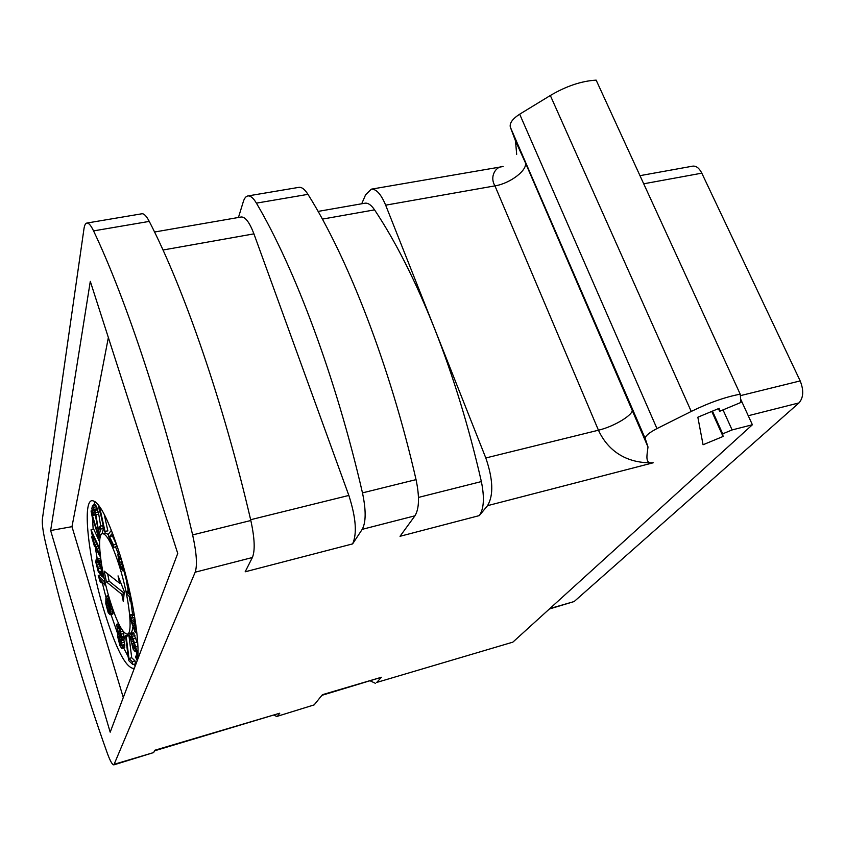 <?xml version="1.0" encoding="UTF-8"?>
<svg xmlns="http://www.w3.org/2000/svg" width="845" height="845" viewBox="0 0 845 845"><rect width="100%" height="100%" fill="white"/><g stroke="black" fill="none" stroke-linecap="round" stroke-linejoin="round"><path stroke-width="1.27" d="M314.139 704.899L276.875 716.433L314.139 704.899L322.441 694.674L381.422 677.268L376.733 682.433L512.852 642.147L752.388 424.75L740.643 399.125M238.448 217.482L243.275 201.765C244.385 198.195 245.948 196.241 247.965 195.924L298.982 187.337C301.813 187.03 304.802 189.364 307.96 194.35C348.066 258.105 390.094 366.181 416.046 479.622C419.616 496.68 419.247 508.743 414.948 515.809L400.023 536.29L479.295 515.608C483.931 508.965 484.618 497.62 481.365 481.565L418.476 497.42M83.972 228.784L42.377 519.126C41.944 523.794 43 531.663 45.535 542.701C63.312 617.579 83.908 687.767 107.326 753.265C110.188 761.049 112.374 764.915 113.885 764.862L195.174 572.202C197.455 565.326 196.6 552.894 192.628 534.917C164.659 415.138 126.275 299.595 93.563 230.896C90.985 225.52 88.767 222.9 86.919 223.038C85.482 223.26 84.511 225.171 83.972 228.784M516.675 154.35L515.513 140.957L510.338 127.151C509.408 123.18 512.524 118.86 519.675 114.191L550.327 95.506C566.224 86.116 581.508 80.993 596.158 80.138L740.22 394.182L740.928 402.442L719.623 411.304L719.211 408.315L697.843 417.219L703.061 444.745L723.056 436.485L722.697 433.834L732.108 429.936L752.388 424.75M361.713 203.772L365.589 194.804L371.304 189.174L503.145 166.518C496.131 166.011 489.17 176.32 494.948 185.868L598.45 430.211C603.256 440.72 617.188 463.842 653.217 462.785C644.714 464.158 646.943 455.93 647.999 446.984L645.253 438.629C645.02 436.136 648.928 432.788 656.966 428.584L691.242 411.441C708.987 402.748 725.306 396.992 740.22 394.182M318.09 211.408L365.093 203.18C368.124 202.811 371.282 205.039 374.567 209.866C395.407 241.11 415.317 280.466 434.288 327.934C453.205 375.814 468.901 427.021 481.365 481.565M371.304 189.174C376.3 188.889 381.084 194.213 385.658 205.166L485.801 457.969C493.131 479.326 493.712 495.223 487.554 505.659L479.295 515.608M114.487 764.197L153.653 752.557L154.825 750.244L279.758 713.201L277.921 715.652M247.965 195.924C250.564 195.66 253.384 198.057 256.405 203.138C294.831 268.066 336.035 377.926 362.473 492.878C366.128 510.158 366.043 522.316 362.209 529.34L352.608 543.895L245.156 571.801L252.38 557.52C255.211 550.591 254.694 538.254 250.828 520.509C223.386 402.389 183.988 288.8 149.259 221.401C146.523 216.13 144.104 213.584 141.981 213.764L86.919 223.038M719.623 411.304L718.419 408.642M723.056 436.485L711.765 411.42M722.697 433.834L712.462 411.124M732.108 429.936L723.024 409.888M512.852 642.147L376.733 682.433M370.511 680.986L375.402 683.309M381.422 677.268L321.913 695.329M549.81 608.601L574.156 601.545L549.387 608.991M574.156 601.545L799 402.907L748.247 415.729M740.347 395.661L800.183 380.915C803.912 390.316 803.521 397.657 799 402.907M800.183 380.915L701.804 173.162L643.71 183.798M639.982 175.665L692.763 166.138C696.248 165.789 699.259 168.134 701.804 173.162M274.118 715.356L276.875 716.433M50.637 530.523L110.188 732.182L177.735 553.433L90.299 281.353L50.637 530.523L71.973 526.667L123.275 697.547M154.55 232.016L241.3 216.985C245.399 216.869 249.602 222.488 253.922 233.854L348.848 495.434C355.946 517.51 357.203 533.66 352.608 543.895M153.653 752.557L113.885 764.862M279.758 713.201L154.54 750.825M108.361 337.556L71.973 526.667M134.503 667.835L133.362 668.427C125.451 667.244 115.754 648.189 104.252 611.262C89.021 561.819 81.785 501.698 91.925 500.662C99.045 500.958 108.435 519.136 120.085 555.165C132.401 594.521 140.27 642.844 137.471 659.977M106.047 597.605L102.234 582.638M97.207 558.82L95.126 546.229M93.151 529.287L92.644 519.728M93.689 505.162L94.999 501.539M135.285 665.775L133.647 664.318M128.155 656.639L123.623 647.883M117.645 633.676L111.001 614.495M118.427 554.119L115.511 546.863M108.424 534.558L105.266 532.941L102.467 533.617C96.383 534.103 100.608 570.269 109.892 600.203C116.821 622.237 122.62 633.539 127.299 634.12C133.267 634.035 129.232 597.415 119.536 566.583C112.554 544.867 106.861 533.882 102.467 533.617M127.299 634.12L130.077 633.38C131.45 633.021 132.338 630.993 132.749 627.286M132.507 613.903L130.954 602.062M126.951 582.437L123.771 570.428M100.175 511.954L104.474 531.399L107.875 530.892L104.167 514.161M111.413 530.269L108.392 534.177L108.582 536.543L113.652 547.328L116.515 546.62L116.335 544.254L112.364 535.867L113.209 534.927M134.334 619.374L134.218 617.473M134.165 613.903L130.479 614.906L130.891 620.61L135.02 632.028L135.696 632.609L136.14 632.071L135.042 623.325L135.908 625.215M137.777 643.827L133.32 632.704L130.088 633.602L129.771 635.609L133.214 649.319L135.105 651.537L135.39 647.576L137.524 657.642L137.217 658.466L135.749 656.1L135.496 656.787L137.217 660.653M132.834 664.54L135.601 663.779L135.01 660.896L131.704 657.748L128.947 635.63L128.292 635.039L125.525 635.778L128.313 657.864L128.894 660.727L132.834 664.54L132.242 661.656L128.958 658.498L126.18 636.37L125.525 635.778M118.046 633.338L117.55 636.127L119.979 645.791L121.743 648.39L124.458 647.65L124.775 644.513L123.856 639.992L121.141 640.721L120.835 639.676L124.247 639.073L123.391 631.68M123.856 639.992L123.634 639.242M110.125 614.727L112.807 614.019L112.818 609.245L111.096 609.689L110.473 603.995L107.854 596.454L106.734 596.021L105.878 598.207L105.826 603.689L108.213 612.657L110.125 614.727L110.346 612.245L109.1 605.252L106.787 599.39L107.326 598.334L108.963 600.478L111.096 609.689M104.241 578.54L102.435 576.522M100.84 559.728L99.266 558.387L96.256 559.052L95.76 561.925L98.189 571.389L101.918 576.554L102.625 576.311L102.773 573.734L100.967 565.875L98.358 560.636L96.256 559.052M99.625 541.983L93.71 529.15L91.006 529.804L92.538 536.522L93.848 539.406L92.506 534.779L99.002 548.944L98.823 546.831L91.006 529.804M95.633 516.348L95.2 514.911M102.118 533.734L103.407 528.442L102.562 525.685L99.763 526.35L98.643 531.093L95.517 512.778L92.527 505.437L91.883 508.394L92.58 513.042L93.203 515.376L93.394 514.52L92.749 510.94L93.288 508.51L94.651 511.457L99.161 535.181L100.608 529.107L99.763 526.35M100.703 526.129L98.728 514.109L96.626 506.651L95.305 504.782L92.527 505.437M124.321 591.669L118.046 575.867L119.546 583.187L104.199 571.135L106.407 581.856L121.828 594.341L123.317 601.629L124.321 591.669M121.828 594.341L124.109 593.76M106.407 581.856L109.132 581.17L124.162 593.222M107.621 573.818L109.132 581.17M119.546 583.187L120.824 582.86M105.044 531.568L99.456 506.303M98.39 504.887L99.668 512.07M112.66 533.459L112.374 532.73M112.364 535.867L109.512 536.564L112.205 533.565M116.335 544.254L113.462 544.962L109.512 536.564M113.652 547.328L113.462 544.962M119.663 553.813L117.825 554.267L119.103 562.939L122.514 570.745L122.937 564.798M124.458 570.248L122.514 570.745M120.36 556.063L118.522 556.528L117.825 554.267M120.613 556.887L118.532 557.404L118.522 556.528M120.993 558.165L118.691 558.735L118.532 557.404M120.803 559.379L118.913 559.855L118.691 558.735M121.522 561.83L119.546 562.326L118.913 559.855M122.176 564.587L120.381 565.03L119.546 562.326M122.377 566.773L121.141 567.079L120.381 565.03M122.356 567.555L121.141 567.079M122.176 568.189L121.479 567.777M121.025 558.26L122.356 565.685L121.881 568.262M121.564 560.077L120.972 558.27M123.898 568.241L123.201 568.41M124.226 569.435L123.095 569.72M124.426 570.164L122.842 570.565M128.25 585.152L126.655 582.511L128.736 593.708L126.56 591.363L127.077 594.141L129.253 596.496L130.109 601.144L131.049 602.168L130.193 597.521L131.271 598.693M131.936 601.946L131.049 602.168M128.218 590.93L126.56 591.363M127.563 582.279L126.655 582.511M130.658 595.788L129.665 594.722L128.197 586.779L129.243 589.398M130.394 594.531L129.665 594.722M135.02 619.195L133.964 619.469L135.253 628.638L135.168 629.652L134.355 629.377L131.503 620.462L131.429 617.294L132.422 617.948L132.274 615.794L130.901 614.326M135.601 623.019L133.964 619.469M136.753 631.902L136.14 632.071M136.795 632.313L135.696 632.609M134.207 614.188L131.577 614.875M134.387 615.234L132.274 615.794M134.735 617.336L132.422 617.948M134.207 617.558L131.355 618.318M133.985 619.797L131.503 620.462M134.123 621.677L131.799 622.29M134.545 623.568L132.242 624.17M134.957 625.553L132.855 626.103M135.158 627.233L133.447 627.687M135.221 628.131L133.816 628.5M135.211 629.155L134.355 629.377M134.101 633.708L131.281 634.458L130.51 633.454M134.957 635.577L132.137 636.327L131.281 634.458M135.95 638.165L133.119 638.926L132.137 636.327M137.239 642.063L134.408 642.823L133.119 638.926M137.893 646.267L135.644 646.869L134.408 642.823M137.988 650.756L136.837 651.062L135.644 646.869M137.936 654.157L136.837 651.062M137.883 655.53L137.619 654.241M137.386 655.657L135.749 656.1M137.524 657.241L136.383 657.558M136.235 650.608L135.358 650.851M132.887 647.048L130.891 639.887L131.007 636.327L132.464 638.63L134.302 645.253L134.175 648.802L132.887 647.048L134.471 646.615M134.249 644.946L132.316 645.464M133.89 643.182L131.788 643.753M133.383 641.334L131.313 641.894M132.749 639.39L130.891 639.887M132.158 637.933L130.69 638.324M131.736 637.035L130.658 637.32M134.524 647.597L133.341 647.914M128.947 635.63L126.18 636.37M131.704 657.748L128.958 658.498M135.01 660.896L132.242 661.656M124.373 642.189L121.648 642.918L121.141 640.721M124.775 644.513L122.06 645.242L121.648 642.918M124.87 645.791L122.166 646.52L122.06 645.242M124.764 647.302L122.06 648.03L122.166 646.52M118.638 623.642L116.716 624.444L117.877 633.38M118.796 623.969L117.022 624.064M119.346 625.078L118.237 625.374L117.592 624.286M120.286 626.884L119.06 627.212L118.237 625.374M121.363 628.743L119.779 629.166L119.06 627.212M123.106 631.321L120.56 631.997L119.779 629.166M123.814 633.486L121.078 634.215L120.56 631.997M124.247 636.253L121.522 636.982L121.078 634.215M124.352 637.542L121.627 638.271L121.522 636.982M121.522 639.802L121.627 638.271M119.092 629.06L120.835 635.451L120.666 637.531L119.134 635.144L117.402 628.796L117.561 626.705L119.092 629.06M119.81 643.668L118.321 636.127L119.81 638.081L121.416 644.133L120.867 645.696L119.81 643.668L121.247 643.288M120.856 636.993L120.191 637.162M120.888 636.042L119.673 636.37M120.687 634.732L119.134 635.144M120.339 633.021L118.553 633.496M119.747 630.951L117.941 631.426M118.807 628.427L117.402 628.796M118.184 627.275L117.297 627.508M120.867 641.587L119.24 642.02M120.17 639.105L118.596 639.528M119.472 637.31L118.226 637.648M119.071 636.549L118.152 636.792M121.448 644.598L120.36 644.893M112.522 608.358L111.139 608.717M108.149 598.693L106.882 599.02M108.318 598.999L106.787 599.39M109.079 600.858L107.759 601.196M109.67 602.812L108.456 603.129M110.156 604.978L109.1 605.252M110.441 607.375L109.692 607.566M112.871 609.541L110.177 610.238M113.04 611.548L110.346 612.245M113.029 613.301L110.336 613.998M108.53 595.567L106.734 596.021M108.54 595.609L107.262 595.936M108.72 596.232L107.854 596.454M109.195 597.89L108.656 598.028M111.033 603.858L110.473 603.995M111.878 606.456L110.959 606.689M106.438 601.482L107.632 602.548L108.963 606.604L109.248 612.54L106.692 605.844L106.787 601.397M109.649 612.034L108.836 612.234M109.67 610.988L108.35 611.336M109.586 609.815L107.917 610.248M109.005 606.784L107.019 607.291M108.593 605.358L106.692 605.844M108.107 603.774L106.407 604.217M107.6 602.496L106.312 602.823M107.135 601.64L106.333 601.851M105.129 582.437L98.242 575.508L100.143 581.687L101.22 582.892L99.794 579.269L105.055 585.184L104.558 582.585M100.217 575.001L98.242 575.508M105.741 585.015L105.055 585.184M102.689 582.522L101.22 582.892M99.266 558.387L96.573 559.052M99.858 558.672L97.164 559.337M100.882 560.013L98.358 560.636M101.062 561.312L99.118 561.798M101.21 562.274L99.604 562.675M101.453 563.847L100.312 564.133M101.749 565.685L100.967 565.875M103.544 575.265L102.784 575.456M103.703 576.036L102.625 576.311M103.745 576.195L102.245 576.575M99.837 572.889L97.323 567.375L96.499 563.076L96.985 561.217L99.53 563.974L101.189 568.199L101.991 573.554L101.506 574.389L99.837 572.889L101.991 572.35M101.822 571.178L98.96 571.569M101.643 570.893L99.361 563.721M100.513 568.294L97.83 568.96M99.995 566.71L97.323 567.375M99.456 564.418L96.774 565.083M98.548 562.569L96.499 563.076M97.798 561.756L96.52 562.073M101.949 573.639L100.777 573.924M100.122 553.686L99.435 553.866L91.64 536.807L94.471 546.388L93.14 541.772L99.615 555.957L99.435 553.866M92.559 536.586L91.64 536.807M100.344 555.778L99.615 555.957M95.168 546.219L94.471 546.388M99.625 546.63L98.823 546.831M99.731 548.764L99.002 548.944M94.555 539.237L93.848 539.406M100.481 536.11L98.844 536.512L91.038 510.971L93.066 521.122L92.137 516.316L98.601 537.504L98.844 536.512M92.158 510.707L91.038 510.971M100.196 537.114L98.601 537.504M101.104 534.705L99.161 535.181M93.827 509.281L92.781 509.535M94.376 510.56L92.749 510.94M94.809 512.112L92.971 512.545M95.263 514.077L93.394 514.52M95.39 514.858L93.203 515.376M95.802 505.173L93.024 505.828M96.626 506.651L93.837 507.306M97.333 508.669L94.555 509.324M97.671 509.757L94.883 510.412M98.305 512.123L95.517 512.778M98.728 514.109L95.939 514.774M103.407 528.442L100.608 529.107M374.567 209.866L322.378 219.108M487.554 505.659L653.217 462.785M195.174 572.202L252.38 557.52M362.209 529.34L414.948 515.809M385.658 205.166L494.948 185.868C510.422 183.492 528.516 169.496 525.167 162.229L647.999 446.984M485.801 457.969L598.45 430.211C614.304 426.535 634.489 414.187 632.197 409.381M515.513 140.957L525.167 162.229M510.338 127.151L645.253 438.629M519.675 114.191L656.966 428.584M691.242 411.441L550.327 95.506M93.563 230.896L149.259 221.401M163.011 250.014L253.922 233.854M256.405 203.138L307.96 194.35M362.473 492.878L416.046 479.622M348.848 495.434L250.638 519.717M192.628 534.917L250.828 520.509"/></g></svg>
